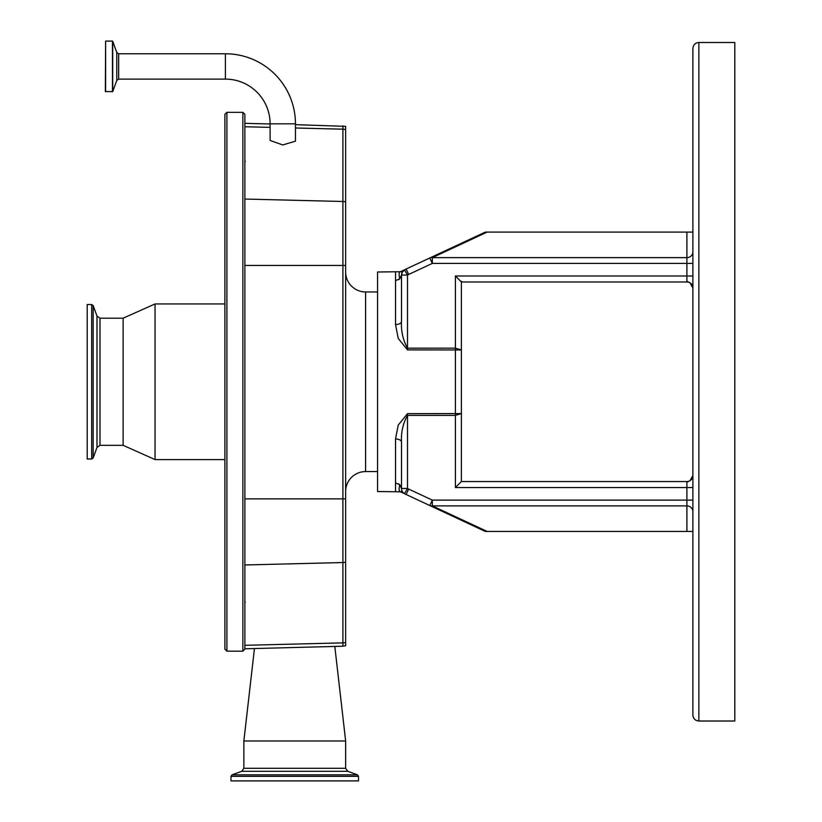 <?xml version="1.0" encoding="UTF-8"?>
<svg xmlns="http://www.w3.org/2000/svg" width="822" height="822" viewBox="0 0 822 822"><rect width="100%" height="100%" fill="white"/><g stroke="black" fill="none" stroke-linecap="round" stroke-linejoin="round"><path stroke-width="1.23" d="M270.109 123.824A44.707 44.707 0 0 0 225.403 79.118L225.403 53.769A70.045 70.045 0 0 1 295.447 123.824L295.447 141.179L282.778 144.949L270.109 140.48L270.109 123.824L295.447 123.824M225.403 53.769L118.656 53.769L118.656 79.118L225.403 79.118M105.617 91.787L105.617 41.1L105.36 91.53L112.706 91.622L112.706 41.275L116.786 52.464L116.786 80.433L112.706 91.622M244.864 114.34L244.864 649.185L242.86 651.178L242.86 112.347L244.864 114.34M224.899 649.185L226.903 651.178L226.903 112.347L224.899 114.34L224.899 649.185L224.899 459.59L155.05 459.59L155.05 303.935L224.899 303.935L224.899 123.803M224.899 168.078L224.899 587.874M99.996 318.196L99.996 445.329L96.996 447.425L96.996 316.1L99.996 318.196L123.125 318.196L123.125 445.329L155.05 459.59M93.174 305.579L93.174 457.946L91.674 458.995L91.674 304.53L93.174 305.579L96.996 316.1M91.674 304.53L87.204 304.53L87.204 458.995L91.674 458.995M244.864 648.794L342.908 646.226L342.908 265.444L244.864 265.444L244.864 235.267M244.864 643.236L244.864 564.971L342.908 562.536A9.977 9.484 180 0 0 345.641 562.104L345.641 126.352L295.447 124.656M342.908 646.226L345.641 645.763L345.641 562.104M377.575 291.954L365.595 291.954A19.954 19.954 0 0 1 345.641 272M365.595 291.954L365.595 471.571A19.954 19.954 0 0 0 345.641 491.525M365.595 471.571L377.575 471.571M402.133 272.431L404.486 269.883A5.99 5.99 0 0 0 401.516 275.051L402.328 272.051L400.417 271.712L377.575 272L377.575 491.525L400.417 491.813L404.486 493.642A19.954 19.954 0 0 0 406.119 494.495L429.783 505.53A5.99 5.055 -65 0 0 432.321 505.89L487.107 531.444L485.34 531.444L429.783 505.53L485.34 531.444M398.578 483.798L399.739 484.672L395.536 482.956L395.536 491.525M395.536 482.956L395.536 438.969L398.228 425.077L407.507 413.641L461.389 413.558L461.389 481.548L686.904 481.548A5.99 5.99 0 0 0 692.895 475.558L692.895 287.967A5.99 5.99 0 0 0 686.904 281.977L461.389 281.977L461.389 413.558L455.409 415.377L407.507 415.377L407.507 488.474L404.486 493.642A19.954 19.954 0 0 0 406.119 494.495A19.954 19.954 0 0 1 404.486 493.642L404.486 493.642A5.99 5.99 0 0 1 401.516 488.474L401.516 442.092C400.961 432.444 402.955 423.536 407.507 415.377L407.507 413.641M692.895 251.851A5.99 5.785 0 0 1 686.904 257.635L686.904 232.092L692.895 232.092L692.895 263.42L432.321 263.42L408.647 274.456L406.119 269.03A19.954 19.954 0 0 0 404.486 269.883L407.507 275.051L407.507 348.148L455.409 348.148L461.389 349.977L407.507 349.884L398.228 338.448L395.536 324.556L395.536 272M461.389 281.237L461.389 281.977L455.409 275.997L686.904 275.997L686.904 281.977A5.99 5.99 0 0 1 690.059 282.881L692.895 287.967L690.059 282.881A5.99 5.99 0 0 0 686.904 281.977A5.99 5.99 0 0 1 692.895 287.967A5.99 5.99 0 0 0 686.904 281.977A5.99 5.99 0 0 1 690.059 282.881L686.904 281.237M698.875 42.497L734.796 42.497L734.796 721.028L698.875 721.028C695.237 720.678 693.244 718.675 692.895 715.048L692.895 48.488C693.244 44.85 695.237 42.847 698.875 42.497L698.875 721.028M686.904 482.288L690.059 480.644A5.99 5.99 0 0 1 686.904 481.548L686.904 487.538L692.895 487.538L692.895 475.558A5.99 5.99 0 0 1 686.904 481.548A5.99 5.99 0 0 0 690.059 480.644L692.895 475.558M692.895 500.105L692.895 511.674A5.99 5.785 180 0 0 686.904 505.89L686.904 500.105L692.895 500.105M692.895 531.444L487.107 531.444M485.34 232.092L487.107 232.092L432.321 257.635A5.99 5.055 -115 0 0 429.783 257.995L485.34 232.092L429.783 257.995L432.321 263.42L432.321 257.635L686.904 257.635L686.904 275.997L692.895 275.997M686.904 232.092L487.107 232.092M404.486 493.642A19.954 19.954 0 0 0 406.119 494.495L429.783 505.53L432.321 500.105L686.904 500.105L686.904 487.538L455.409 487.538L461.389 481.548M692.751 476.863L690.059 480.644A5.99 5.99 0 0 1 686.904 481.548A5.99 5.99 0 0 0 690.059 480.644M406.119 269.03L429.783 257.995M404.486 269.883L400.417 271.712C398.968 271.805 398.742 274.178 399.739 278.853L398.578 279.727M402.133 491.094L400.417 491.813C398.968 491.72 398.742 489.347 399.739 484.672L401.516 488.474L401.516 461.656M407.507 349.884L407.507 348.148C402.955 339.989 400.961 331.091 401.516 321.433L401.516 275.051L399.739 278.853L395.536 280.569M408.647 274.456A13.974 13.974 0 0 0 407.507 275.051L401.516 275.051L401.516 301.869M401.516 321.433A5.99 3.124 0 0 1 395.536 324.556M395.536 438.969A5.99 3.124 180 0 1 401.516 442.092M334.811 646.431L345.641 740.982L243.857 740.982L243.857 768.293L241.76 771.293L232.04 774.827L230.992 776.328L230.992 780.9L358.515 780.9L358.515 776.328L230.992 776.328M105.617 41.1L112.47 41.1L112.47 91.787M345.641 265.444L342.908 265.444L342.908 201.493L244.864 199.047M345.641 201.924A9.977 9.494 -0 0 0 342.908 201.493L342.908 129.177L295.447 127.996M270.109 127.369L244.864 126.742M345.641 642.434A9.977 9.484 180 0 1 342.908 642.876L244.864 645.311M345.641 498.872L244.864 498.882M345.641 129.609A9.977 9.494 0 0 0 342.908 129.177L342.908 125.889M455.409 487.538L455.409 275.997M686.904 531.444L686.904 505.89L432.321 505.89L432.321 500.105L408.647 489.069L406.119 494.495M401.516 488.474L407.507 488.474A13.974 13.974 0 0 0 408.647 489.069M345.641 740.982L345.641 768.293L243.857 768.293M345.641 768.293L347.747 771.293L241.76 771.293M347.747 771.293L357.467 774.827L232.04 774.827M118.656 53.769L116.786 52.464M116.786 80.433L118.656 79.118M226.903 112.347L242.86 112.347M123.125 318.196L155.05 303.935M245.305 602.166L244.864 602.752M245.305 161.359L244.864 160.773M96.996 447.425L93.174 457.946M99.996 445.329L123.125 445.329M226.903 651.178L242.86 651.178M270.109 123.988L244.864 123.331M254.45 648.537L243.857 740.982M357.467 774.827L358.515 776.328"/></g></svg>
